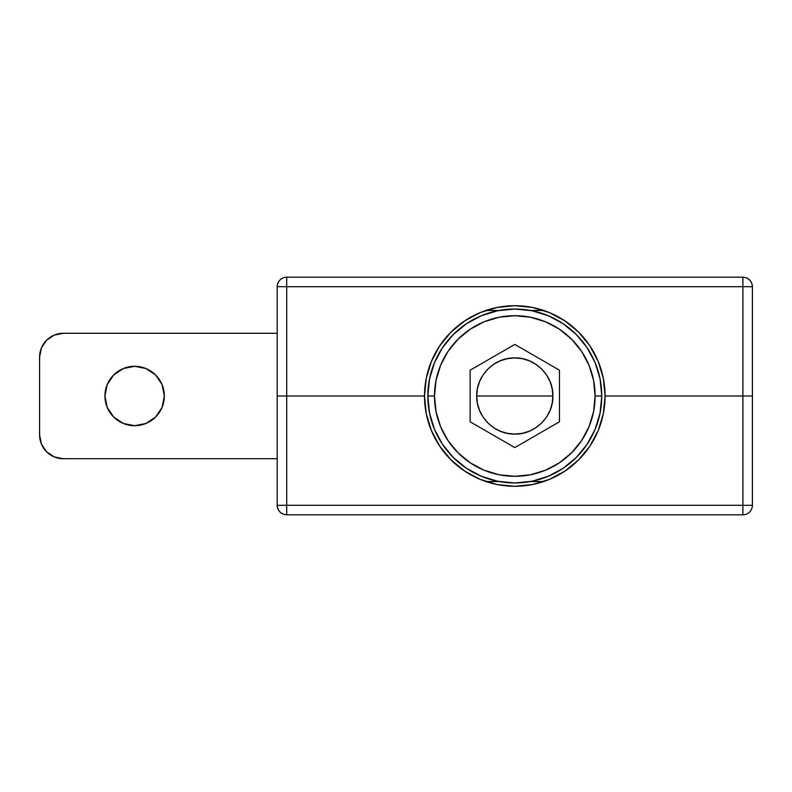 <?xml version="1.0" encoding="UTF-8"?>
<svg xmlns="http://www.w3.org/2000/svg" width="792" height="792" viewBox="0 0 792 792"><rect width="100%" height="100%" fill="white"/><g stroke="black" fill="none" stroke-linecap="round" stroke-linejoin="round"><path stroke-width="1.19" d="M425.957 412.078L424.512 396L426.245 413.612L431.383 430.551L439.728 446.163L450.955 459.845L464.637 471.072L480.249 479.417L497.188 484.555L514.8 486.288L532.412 484.555L549.351 479.417L564.963 471.072L578.645 459.845L589.872 446.163L598.217 430.551L603.356 413.612L605.088 396L742.896 396L742.896 505.296L752.4 505.296L752.4 396L605.088 396L603.643 412.078M602.613 416.998L599.277 427.868M597.148 433.016L591.723 443.272M589.149 447.233L578.853 459.637M577.368 461.092L566.468 470.042M562.092 472.913L552.173 478.19M547.074 480.328L543.708 481.536L530.482 481.536L543.708 481.536L530.482 481.536L543.708 481.536L536.224 483.714M485.892 481.536L499.118 481.536L485.892 481.536L499.118 481.536L485.892 481.536L482.526 480.328M477.428 478.19L467.508 472.913M463.132 470.042L452.232 461.092M450.747 459.637L440.451 447.233M437.877 443.272L432.452 433.016M430.323 427.868L426.987 416.998M603.643 379.922L605.088 396A90.288 90.288 0 0 1 514.8 486.288A90.288 90.288 0 0 1 424.512 396L277.2 396L277.2 505.296L286.704 505.296L286.704 396L424.512 396L425.957 379.922M742.896 505.296L286.704 505.296L286.704 396L277.2 396L277.2 505.296C277.764 511.068 280.932 514.236 286.704 514.8L286.704 505.296L277.2 505.296A9.504 9.504 0 0 0 286.704 514.8L742.896 514.8L286.704 514.8L286.704 505.296L742.896 505.296L742.896 514.8L742.896 396L752.4 396L605.088 396L752.4 396L752.4 286.704L742.896 286.704L742.896 396L742.896 286.704L752.4 286.704C751.836 280.932 748.668 277.764 742.896 277.2L742.896 286.704L742.896 277.2A9.504 9.504 0 0 1 752.4 286.704L752.4 505.296L742.896 505.296M485.951 481.556L493.376 483.714M498.495 484.803L514.8 486.288L531.105 484.803M742.896 514.8A9.504 9.504 0 0 0 752.4 505.296A9.504 9.504 0 0 1 742.896 514.8M277.2 396L424.512 396L286.704 396L286.704 286.704L742.896 286.704L277.2 286.704L277.2 396L286.704 396L286.704 277.2L742.896 277.2L286.704 277.2L286.704 286.704L277.2 286.704L277.2 396M426.987 375.002L430.323 364.132M432.452 358.984L437.877 348.728M440.451 344.767L450.747 332.363M452.232 330.907L463.132 321.958M467.508 319.087L477.428 313.81M482.526 311.672L485.892 310.464L499.118 310.464L485.892 310.464L499.118 310.464L485.892 310.464L493.376 308.286M543.708 310.464L530.482 310.464L543.708 310.464L530.482 310.464L543.708 310.464L547.074 311.672M552.173 313.81L562.092 319.087M566.468 321.958L577.368 330.907M578.853 332.363L589.149 344.767M591.723 348.728L597.148 358.984M599.277 364.132L602.613 375.002M605.088 396L603.356 378.388L598.217 361.449L589.872 345.837L578.645 332.155L564.963 320.928L549.351 312.583L532.412 307.445L514.8 305.712L497.188 307.445L480.249 312.583L464.637 320.928L450.955 332.155L439.728 345.837L431.383 361.449L426.245 378.388L424.512 396A90.288 90.288 0 0 1 514.8 305.712A90.288 90.288 0 0 1 605.088 396M543.649 310.444L536.224 308.286M531.105 307.197L514.8 305.712L498.495 307.197M286.704 277.2A9.504 9.504 0 0 0 277.2 286.704A9.504 9.504 0 0 1 286.704 277.2M162.083 407.365L164.34 396A29.7 29.7 0 0 1 134.64 425.7A29.7 29.7 0 0 1 104.94 396L107.197 407.365L113.642 416.998L123.275 423.443L134.64 425.7L146.005 423.443L155.638 416.998L162.083 407.365L164.34 396L162.083 384.635L155.638 375.002L146.005 368.557L134.64 366.3L123.275 368.557L113.642 375.002L107.197 384.635L104.94 396A29.7 29.7 0 0 1 134.64 366.3A29.7 29.7 0 0 1 164.34 396L162.083 384.635L155.638 375.002L146.005 368.557L134.64 366.3L123.275 368.557M39.6 357.034L39.6 434.966L39.6 357.034L41.412 347.945L46.56 340.233L54.272 335.085L63.36 333.274L277.2 333.274L63.36 333.274A23.76 23.76 0 0 0 39.6 357.034M277.2 458.726L63.36 458.726L54.272 456.915L46.56 451.767L41.412 444.055L39.6 434.966A23.76 23.76 0 0 0 63.36 458.726L277.2 458.726M41.412 347.945L46.56 340.233M123.275 423.443L134.64 425.7L123.275 423.443L134.64 425.7L146.005 423.443M164.34 396L162.083 384.635L155.638 375.002L146.005 368.557L134.64 366.3L146.005 368.557L155.638 375.002L162.083 384.635L164.34 396M514.8 396L552.885 396C553.41 416.354 535.154 434.61 514.8 434.085C494.446 434.61 476.19 416.354 476.715 396L514.8 396L476.715 396L477.447 388.575L479.615 381.427L483.13 374.844L487.872 369.072L493.644 364.33L500.227 360.815L507.375 358.647L514.8 357.915L522.225 358.647L529.373 360.815L535.956 364.33L541.728 369.072L546.47 374.844L549.985 381.427L552.153 388.575L552.885 396L552.153 403.425L549.985 410.573L546.47 417.156L541.728 422.928L535.956 427.67L529.373 431.185L522.225 433.353L514.8 434.085L507.375 433.353L500.227 431.185L493.644 427.67L487.872 422.928L483.13 417.156L479.615 410.573L477.447 403.425L476.715 396C476.19 375.646 494.446 357.39 514.8 357.915C535.154 357.39 553.41 375.646 552.885 396L514.8 396M427.838 396A86.962 86.962 0 0 1 514.8 309.038A86.962 86.962 0 0 1 601.762 396A86.962 86.962 0 0 0 514.8 309.038A86.962 86.962 0 0 0 427.838 396L434.491 396A80.309 80.309 0 0 1 514.8 315.691A80.309 80.309 0 0 1 595.109 396L601.762 396L595.109 396L593.564 380.328L589 365.27L581.576 351.381L571.586 339.214L559.419 329.225L545.53 321.8L530.472 317.236L514.8 315.691L499.128 317.236L484.07 321.8L470.181 329.225L458.014 339.214L448.024 351.381L440.6 365.27L436.036 380.328L434.491 396L436.036 411.672L440.6 426.73L448.024 440.619L458.014 452.786L470.181 462.775L484.07 470.2L499.128 474.764L514.8 476.309L530.472 474.764L545.53 470.2L559.419 462.775L571.586 452.786L581.576 440.619L589 426.73L593.564 411.672L595.109 396A80.309 80.309 0 0 1 514.8 476.309A80.309 80.309 0 0 1 434.491 396L427.838 396A86.962 86.962 0 0 0 514.8 482.962A86.962 86.962 0 0 0 601.762 396A86.962 86.962 0 0 1 514.8 482.962A86.962 86.962 0 0 1 427.838 396L429.512 379.031L434.462 362.726L442.49 347.688L453.311 334.511L466.488 323.69L481.526 315.662L497.831 310.712L514.8 309.038L531.769 310.712L548.074 315.662L563.112 323.69L576.289 334.511L587.11 347.688L595.139 362.726L600.088 379.031L601.762 396L600.088 412.969L595.139 429.274L587.11 444.312L576.289 457.489L563.112 468.31L548.074 476.338L531.769 481.288L514.8 482.962L497.831 481.288L481.526 476.338L466.488 468.31L453.311 457.489L442.49 444.312L434.462 429.274L429.512 412.969L427.838 396M514.8 344.421L559.469 370.21L559.469 421.79L514.8 447.579L470.131 421.79L470.131 370.21L514.8 344.421L559.469 370.21L559.469 421.79L514.8 447.579L470.131 421.79L470.131 370.21L514.8 344.421"/></g></svg>
